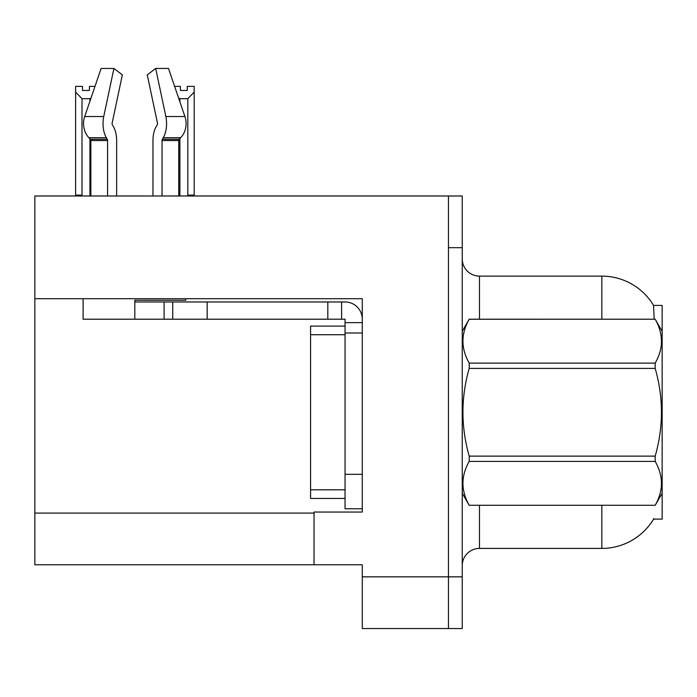 <?xml version="1.0" encoding="UTF-8"?>
<svg xmlns="http://www.w3.org/2000/svg" width="697" height="697" viewBox="0 0 697 697"><rect width="100%" height="100%" fill="white"/><g stroke="black" fill="none" stroke-linecap="round" stroke-linejoin="round"><path stroke-width="1.05" d="M34.85 298.699L362.283 298.699L362.283 474.308L345.05 474.308L345.05 508.775L362.283 508.775L362.283 474.308L362.283 512.042L314.033 512.042L314.033 564.779L34.85 564.779L34.85 195.988L448.459 195.988L448.459 628.546L362.283 628.546L362.283 576.846L448.459 576.846L448.459 628.546L462.242 628.546L462.242 576.846L448.459 576.846L448.459 247.688L462.242 247.688L462.242 576.846M314.033 564.779L362.283 564.779L362.283 576.846M654.195 319.2L653.559 305.417L662.15 305.417L662.15 519.108L653.559 519.108L653.864 518.594A60.317 60.317 0 0 1 601.833 548.408A60.317 60.317 0 0 0 653.559 519.108M462.242 565.642A17.233 17.233 0 0 1 479.475 548.408L601.833 548.408L601.833 505.325M601.833 319.2L601.833 276.117A60.317 60.317 0 0 1 653.69 305.635A60.317 60.317 0 0 0 601.833 276.117L479.475 276.117A17.233 17.233 0 0 1 462.242 258.883A17.233 17.233 0 0 0 479.475 276.117L479.475 319.2M448.459 195.988L462.242 195.988L462.242 247.688M162.035 195.988L162.035 140.559A1.725 0.906 90 0 1 162.34 139.278L163.255 137.718A18.958 9.985 -90 0 0 165.86 116.538L155.684 68.454L168.5 68.454L184.914 116.538L168.5 68.454L174.616 86.376L180.401 86.376L180.401 90.462L187.293 90.462L180.401 90.462M187.293 90.462L187.293 86.376L194.184 86.376L194.184 92.109L187.807 98.686L179.887 98.686L179.887 101.806M188.652 195.988L187.807 195.125L194.184 195.125L194.184 195.988L194.184 92.109M187.807 195.125L187.807 98.686M179.887 138.598L179.887 195.125L179.033 195.988M179.887 98.686L178.598 98.033M179.887 195.125L178.754 195.125M89.408 90.462L82.507 90.462L89.408 90.462L89.408 86.376L94.992 86.376M90.967 98.172L89.922 98.686L82.002 98.686L75.616 92.109L75.616 86.376L82.507 86.376L82.507 90.462M82.002 98.686L82.002 195.125L75.616 195.125L75.616 195.988M82.002 195.125L81.148 195.988M75.616 92.109L75.616 195.125M90.854 195.125L89.922 195.125L89.922 138.799M89.922 101.239L89.922 98.686M90.767 195.988L89.922 195.125M157.2 124.885A1.725 0.906 90 0 0 157.435 122.96A1.725 0.906 90 0 1 157.2 124.885A1.725 0.906 90 0 0 157.435 122.96A1.725 0.906 90 0 1 157.2 124.885L156.276 126.453A18.958 9.985 -90 0 0 152.957 140.559L152.957 195.988M185.716 298.699L185.716 300.25L134.809 300.25L134.809 301.967L172.717 301.967L172.717 319.2L83.1 319.2L83.1 298.699M165.86 116.538L184.914 116.538A18.958 16.109 90 0 1 180.723 137.718L179.234 139.278A1.725 1.464 -90 0 0 178.754 140.559L178.754 195.988M116.652 195.988L116.652 140.559A18.958 9.985 90 0 0 113.332 126.453L112.409 124.885A1.725 0.906 -90 0 1 112.173 122.96L122.35 74.875L113.925 68.454L103.748 116.538A18.958 9.985 90 0 0 106.353 137.718L107.268 139.278A1.725 0.906 -90 0 1 107.573 140.559L107.573 195.988M90.854 195.988L90.854 140.559A1.725 1.464 90 0 0 90.375 139.278L88.894 137.718A18.958 16.109 -90 0 1 84.694 116.538L101.109 68.454L113.925 68.454M112.173 122.96A1.725 0.906 -90 0 0 112.409 124.885L113.332 126.453M155.684 68.454L147.259 74.875L157.435 122.96M106.353 137.718L88.894 137.718L90.375 139.278L107.268 139.278M172.717 301.967L345.05 301.967A17.233 17.233 0 0 1 362.283 319.209M172.717 319.2L345.05 319.2L345.05 322.65L362.283 322.65M345.05 508.775L362.283 508.775M341.6 319.2L341.6 301.967M362.283 332.992L345.05 332.992L345.05 322.65M345.05 474.308L345.05 326.1L310.583 326.1L310.583 498.433L345.05 498.433M327.817 319.2L327.817 301.967M662.15 331.267L655.189 319.2L469.203 319.252C460.865 333.811 460.865 348.439 469.203 363.12L469.203 368.399C460.856 397.569 460.856 426.808 469.203 456.126L469.203 461.414C460.865 475.973 460.865 490.592 469.203 505.273L655.189 505.273C663.527 490.714 663.527 476.095 655.189 461.414L469.203 461.414M469.203 363.12L655.189 363.12C663.527 348.552 663.527 333.933 655.189 319.252M655.189 363.12L655.189 368.399L469.203 368.399M469.203 456.126L655.189 456.126C663.535 426.808 663.535 397.569 655.189 368.399M655.189 456.126L655.189 461.414M662.15 493.258L655.189 505.325M462.242 331.267L469.203 319.2L655.189 319.2M462.242 493.258L469.203 505.325M469.203 505.273L655.189 505.273M34.85 513.079L314.033 513.079M479.475 505.325L479.475 548.408M462.581 330.683A17.233 2.988 0 0 1 462.242 330.09M134.809 319.2L134.809 301.967M178.754 140.559L162.035 140.559M107.573 140.559L90.854 140.559M103.748 116.538L84.694 116.538M180.723 137.718L163.255 137.718M179.234 139.278L162.34 139.278M207.183 319.2L207.183 301.967M164.1 319.2L164.1 301.967M310.583 489.817L345.05 489.817M310.583 334.717L345.05 334.717"/></g></svg>
